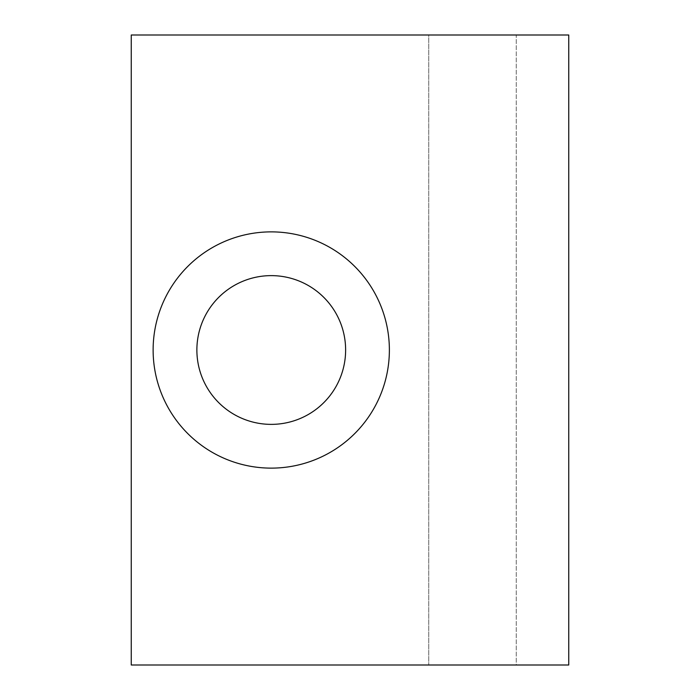 <?xml version="1.0" encoding="UTF-8"?>
<svg xmlns="http://www.w3.org/2000/svg" width="700" height="700" viewBox="0 0 700 700"><rect width="100%" height="100%" fill="white"/><g stroke="black" fill="none" stroke-linecap="round" stroke-linejoin="round"><path stroke-width="0.53" stroke-dasharray="3.5 2.62" d="M389.375 350A118.125 118.125 0 0 0 271.25 231.875A118.125 118.125 0 0 0 153.125 350A118.125 118.125 0 0 0 271.25 468.125A118.125 118.125 0 0 0 389.375 350M196.875 350A74.375 74.375 0 0 0 308.438 414.409A74.375 74.375 0 0 0 308.438 285.591A74.375 74.375 0 0 0 196.875 350M516.25 665L131.25 665L131.25 35L428.75 35L428.75 665L428.75 35L516.25 35L516.25 665L568.75 665L568.75 35L516.25 35L516.25 665"/><path stroke-width="1.05" d="M196.875 350A74.375 74.375 0 0 0 308.438 414.409A74.375 74.375 0 0 0 308.438 285.591A74.375 74.375 0 0 0 196.875 350M389.375 350A118.125 118.125 0 0 1 271.25 468.125A118.125 118.125 0 0 1 153.125 350A118.125 118.125 0 0 1 271.25 231.875A118.125 118.125 0 0 1 389.375 350M131.25 665L568.75 665L568.75 35L131.25 35L131.25 665"/></g></svg>
